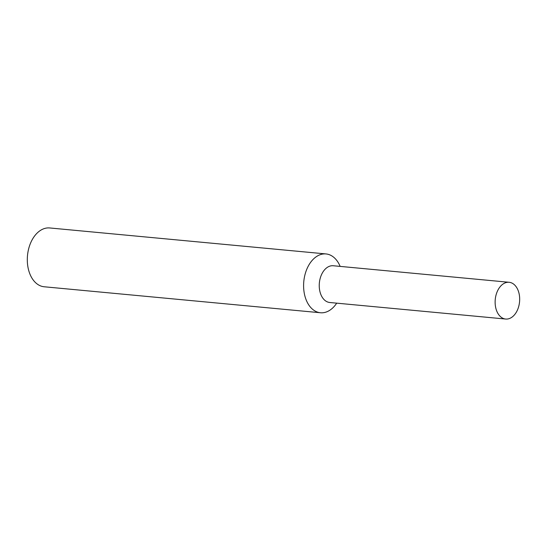 <?xml version="1.0" encoding="UTF-8"?>
<svg xmlns="http://www.w3.org/2000/svg" width="547" height="547" viewBox="0 0 547 547"><rect width="100%" height="100%" fill="white"/><g stroke="black" fill="none" stroke-linecap="round" stroke-linejoin="round"><path stroke-width="0.82" d="M509.134 282.286L333.246 265.746A18.461 12.212 95.4 0 0 321.506 274.676A18.461 12.212 95.4 0 0 320.604 293.842A18.461 12.212 95.4 0 0 329.786 302.505L505.674 319.045A18.461 12.212 95.4 0 0 517.414 310.108A18.461 12.212 95.4 0 0 518.31 290.949A18.461 12.212 95.4 0 0 509.134 282.286A18.461 12.212 95.4 0 0 497.394 291.216A18.461 12.212 95.4 0 0 496.491 310.381A18.461 12.212 95.4 0 0 505.674 319.045M336.699 303.154A29.538 19.535 -84.6 0 1 320.48 312.754A29.538 19.535 -84.6 0 1 305.787 298.894A29.538 19.535 -84.6 0 1 307.229 268.235A29.538 19.535 -84.6 0 1 326.012 253.938A29.538 19.535 -84.6 0 1 340.152 266.396M326.012 253.938L49.709 227.955A29.538 19.535 95.4 0 0 30.933 242.253A29.538 19.535 95.4 0 0 29.49 272.912A29.538 19.535 95.4 0 0 44.177 286.772L320.48 312.754"/></g></svg>
